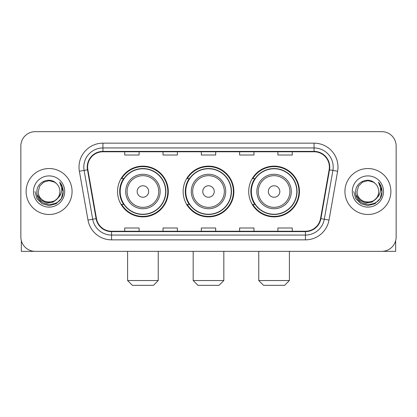 <?xml version="1.0" encoding="UTF-8"?>
<svg xmlns="http://www.w3.org/2000/svg" width="417" height="417" viewBox="0 0 417 417"><rect width="100%" height="100%" fill="white"/><g stroke="black" fill="none" stroke-linecap="round" stroke-linejoin="round"><path stroke-width="0.63" d="M248.709 191.507A25.369 25.369 0 0 0 274.084 216.876A25.369 25.369 0 0 0 299.453 191.507A25.369 25.369 0 0 0 274.084 166.133A25.369 25.369 0 0 0 248.709 191.507M183.131 191.507A25.369 25.369 0 0 0 208.5 216.876A25.369 25.369 0 0 0 233.869 191.507A25.369 25.369 0 0 0 208.5 166.133A25.369 25.369 0 0 0 183.131 191.507M117.547 191.507A25.369 25.369 0 0 0 142.916 216.876A25.369 25.369 0 0 0 168.291 191.507A25.369 25.369 0 0 0 142.916 166.133A25.369 25.369 0 0 0 117.547 191.507M123.63 204.429A23.216 23.216 0 0 1 123.63 178.58M189.214 204.429A23.216 23.216 0 0 1 189.214 178.58M254.797 204.429A23.216 23.216 0 0 1 254.797 178.58M20.85 146.028L20.85 236.981A14.36 14.36 0 0 0 35.21 251.342L381.79 251.342A14.36 14.36 0 0 0 396.15 236.981L396.15 146.028A14.36 14.36 0 0 0 381.79 131.668L35.21 131.668A14.36 14.36 0 0 0 20.85 146.028L20.85 236.981M26.115 191.507A22.977 22.977 0 0 0 49.091 214.484A22.977 22.977 0 0 0 72.073 191.507A22.977 22.977 0 0 0 49.091 168.531A22.977 22.977 0 0 0 26.115 191.507A22.977 22.977 0 0 0 49.091 214.484A22.977 22.977 0 0 0 72.073 191.507A22.977 22.977 0 0 0 49.091 168.531A22.977 22.977 0 0 0 26.115 191.507M344.927 191.507A22.977 22.977 0 0 0 367.909 214.484A22.977 22.977 0 0 0 390.885 191.507A22.977 22.977 0 0 0 367.909 168.531A22.977 22.977 0 0 0 344.927 191.507A22.977 22.977 0 0 0 367.909 214.484A22.977 22.977 0 0 0 390.885 191.507A22.977 22.977 0 0 0 367.909 168.531A22.977 22.977 0 0 0 344.927 191.507M87.627 167.092A15.32 15.32 0 0 1 102.947 151.772L314.053 151.772A15.32 15.32 0 0 1 329.138 169.75L320.527 218.581A15.32 15.32 0 0 1 305.442 231.237L111.558 231.237A15.32 15.32 0 0 1 96.473 218.581L87.862 169.75A15.32 15.32 0 0 1 87.627 167.092M87.247 167.092A15.7 15.7 0 0 0 87.487 169.818L96.092 218.649A15.7 15.7 0 0 0 111.558 231.623L305.442 231.623A15.7 15.7 0 0 0 320.908 218.649L329.513 169.818A15.7 15.7 0 0 0 314.053 151.392L102.947 151.392A15.7 15.7 0 0 0 87.247 167.092M79.376 171.246A23.936 23.936 0 0 1 102.947 143.156L314.053 143.156A23.936 23.936 0 0 1 337.624 171.246L329.013 220.077A23.936 23.936 0 0 1 305.442 239.853L111.558 239.853A23.936 23.936 0 0 1 87.987 220.077L79.376 171.246L84.088 170.417A19.146 19.146 0 0 1 102.947 147.946L314.053 147.946A19.146 19.146 0 0 1 332.912 170.417L324.301 219.243A19.146 19.146 0 0 1 305.442 235.068L111.558 235.068A19.146 19.146 0 0 1 92.699 219.243L84.088 170.417A19.146 19.146 0 0 1 83.801 167.092M381.79 131.668L35.21 131.668M35.21 251.342L381.79 251.342M396.15 236.981L396.15 146.028M320.908 218.649L324.301 219.243L332.912 170.417L337.624 171.246M201.317 151.772L201.317 155.015L215.683 155.015L215.683 151.772M163.026 151.772L163.026 155.015L177.387 155.015L177.387 151.772M124.73 151.772L124.73 155.015L139.09 155.015L139.09 151.772M239.613 151.772L239.613 155.015L253.974 155.015L253.974 151.772M277.91 151.772L277.91 155.015L292.27 155.015L292.27 151.772M215.683 231.237L215.683 227.995L201.317 227.995L201.317 231.237M177.387 231.237L177.387 227.995L163.026 227.995L163.026 231.237M139.09 231.237L139.09 227.995L124.73 227.995L124.73 231.237M253.974 231.237L253.974 227.995L239.613 227.995L239.613 231.237M292.27 231.237L292.27 227.995L277.91 227.995L277.91 231.237M59.912 191.507C60.574 205.461 37.613 205.461 38.275 191.507L39.724 186.097L43.686 182.135L49.091 180.686L54.502 182.135L56.18 183.334C49.54 176.375 36.759 182.104 36.878 191.507C35.664 208.208 62.743 208.646 63.181 192.315L63.202 191.507C63.16 187.958 61.982 184.84 59.662 182.156C61.424 185.054 62.05 188.171 61.528 191.507C61.023 194.343 59.641 196.662 57.384 198.456A10.821 10.821 0 0 0 59.912 191.507C60.574 205.461 37.613 205.461 38.275 191.507C37.613 205.461 60.574 205.461 59.912 191.507A10.821 10.821 0 0 0 56.18 183.334M57.384 198.456C51.64 206.217 37.712 201.255 38.275 191.507M58.072 197.877L53.188 202.104L46.787 202.996L40.897 200.332L37.217 195.015M33.485 191.507A15.606 15.606 0 0 0 49.091 207.113A15.606 15.606 0 0 0 64.698 191.507A15.606 15.606 0 0 0 49.091 175.901A15.606 15.606 0 0 0 33.485 191.507M59.662 182.156L63.196 191.919L62.54 187.233L63.196 191.919L62.54 187.233L63.196 191.919L59.767 182.276L63.196 191.914L59.767 182.276L63.202 191.507L61.315 198.56L56.149 203.725L49.091 205.617L42.039 203.725L36.873 198.56L34.986 191.507M59.767 182.276L63.196 191.924M21.33 240.661L21.33 251.342L76.858 251.342M153.451 285.332L132.387 285.332L127.602 280.542L158.236 280.542L153.451 285.332M148.66 191.507A5.744 5.744 0 0 0 142.916 185.763A5.744 5.744 0 0 0 137.172 191.507A5.744 5.744 0 0 0 142.916 197.251A5.744 5.744 0 0 0 148.66 191.507M160.149 191.507A17.233 17.233 0 0 0 142.916 174.275A17.233 17.233 0 0 0 125.684 191.507A17.233 17.233 0 0 0 142.916 208.74A17.233 17.233 0 0 0 160.149 191.507A17.233 17.233 0 0 1 142.916 208.74A17.233 17.233 0 0 1 125.684 191.507M165.658 191.507A22.737 22.737 0 0 0 142.916 168.77A22.737 22.737 0 0 0 120.179 191.507A22.737 22.737 0 0 0 142.916 214.244A22.737 22.737 0 0 0 165.658 191.507M167.811 191.507A24.895 24.895 0 0 1 121.644 204.429L123.953 204.429A22.951 22.951 0 0 0 158.106 208.719A22.951 22.951 0 0 0 158.106 174.296A22.951 22.951 0 0 0 123.953 178.58L121.644 178.58A24.895 24.895 0 0 1 167.811 191.507M219.029 285.332L197.971 285.332L193.18 280.542L223.82 280.542L219.029 285.332M214.244 191.507A5.744 5.744 0 0 0 208.5 185.763A5.744 5.744 0 0 0 202.756 191.507A5.744 5.744 0 0 0 208.5 197.251A5.744 5.744 0 0 0 214.244 191.507M225.733 191.507A17.233 17.233 0 0 0 208.5 174.275A17.233 17.233 0 0 0 191.267 191.507A17.233 17.233 0 0 0 208.5 208.74A17.233 17.233 0 0 0 225.733 191.507A17.233 17.233 0 0 1 208.5 208.74A17.233 17.233 0 0 1 191.267 191.507M231.237 191.507A22.737 22.737 0 0 0 208.5 168.77A22.737 22.737 0 0 0 185.763 191.507A22.737 22.737 0 0 0 208.5 214.244A22.737 22.737 0 0 0 231.237 191.507M233.395 191.507A24.895 24.895 0 0 1 187.228 204.429L189.532 204.429A22.951 22.951 0 0 0 223.684 208.719A22.951 22.951 0 0 0 223.684 174.296A22.951 22.951 0 0 0 189.532 178.58L187.228 178.58A24.895 24.895 0 0 1 233.395 191.507M284.613 285.332L263.549 285.332L258.764 280.542L289.398 280.542L284.613 285.332M279.828 191.507A5.744 5.744 0 0 0 274.084 185.763A5.744 5.744 0 0 0 268.339 191.507A5.744 5.744 0 0 0 274.084 197.251A5.744 5.744 0 0 0 279.828 191.507M291.316 191.507A17.233 17.233 0 0 0 274.084 174.275A17.233 17.233 0 0 0 256.851 191.507A17.233 17.233 0 0 0 274.084 208.74A17.233 17.233 0 0 0 291.316 191.507A17.233 17.233 0 0 1 274.084 208.74A17.233 17.233 0 0 1 256.851 191.507M296.821 191.507A22.737 22.737 0 0 0 274.084 168.77A22.737 22.737 0 0 0 251.342 191.507A22.737 22.737 0 0 0 274.084 214.244A22.737 22.737 0 0 0 296.821 191.507M298.973 191.507A24.895 24.895 0 0 1 252.806 204.429L255.115 204.429A22.951 22.951 0 0 0 289.268 208.719A22.951 22.951 0 0 0 289.268 174.296A22.951 22.951 0 0 0 255.115 178.58L252.806 178.58A24.895 24.895 0 0 1 298.973 191.507M395.67 240.661L395.67 251.342L340.142 251.342M378.725 191.507C379.387 205.461 356.426 205.461 357.088 191.507L358.537 186.097L362.498 182.135L367.909 180.686L373.314 182.135L374.992 183.334C368.357 176.375 355.571 182.104 355.691 191.507C354.476 208.208 381.555 208.646 381.993 192.315L382.014 191.507C381.977 187.958 380.794 184.84 378.474 182.156C380.241 185.054 380.862 188.171 380.34 191.507C379.835 194.343 378.454 196.662 376.197 198.456A10.821 10.821 0 0 0 378.725 191.507C379.387 205.461 356.426 205.461 357.088 191.507C356.426 205.461 379.387 205.461 378.725 191.507A10.821 10.821 0 0 0 374.992 183.334M376.197 198.456C370.452 206.217 356.525 201.255 357.088 191.507M376.885 197.877L372 202.104L365.6 202.996L359.709 200.332L356.029 195.015M352.302 191.507A15.606 15.606 0 0 0 367.909 207.113A15.606 15.606 0 0 0 383.515 191.507A15.606 15.606 0 0 0 367.909 175.901A15.606 15.606 0 0 0 352.302 191.507M378.474 182.156L382.008 191.919L381.352 187.233L382.008 191.919L381.352 187.233L382.008 191.919L378.579 182.276L382.008 191.914L378.579 182.276L382.014 191.507L380.127 198.56L374.961 203.725L367.909 205.617L360.851 203.725L355.685 198.56L353.798 191.507M378.579 182.276L382.008 191.924M314.053 143.156L314.053 151.392M84.088 170.417L87.487 169.818M111.558 239.853L111.558 231.623M305.442 231.623L305.442 239.853M87.987 220.077L96.092 218.649M329.513 169.818L332.912 170.417M102.947 143.156L102.947 151.392M324.301 219.243L329.013 220.077M158.752 191.507A15.83 15.83 0 0 0 142.916 175.677A15.83 15.83 0 0 0 127.086 191.507A15.83 15.83 0 0 0 142.916 207.338A15.83 15.83 0 0 0 158.752 191.507M224.33 191.507A15.83 15.83 0 0 0 208.5 175.677A15.83 15.83 0 0 0 192.67 191.507A15.83 15.83 0 0 0 208.5 207.338A15.83 15.83 0 0 0 224.33 191.507M289.914 191.507A15.83 15.83 0 0 0 274.084 175.677A15.83 15.83 0 0 0 258.248 191.507A15.83 15.83 0 0 0 274.084 207.338A15.83 15.83 0 0 0 289.914 191.507M158.236 251.342L158.236 280.542M127.602 251.342L127.602 280.542M223.82 251.342L223.82 280.542M193.18 251.342L193.18 280.542M289.398 251.342L289.398 280.542M258.764 251.342L258.764 280.542"/></g></svg>
